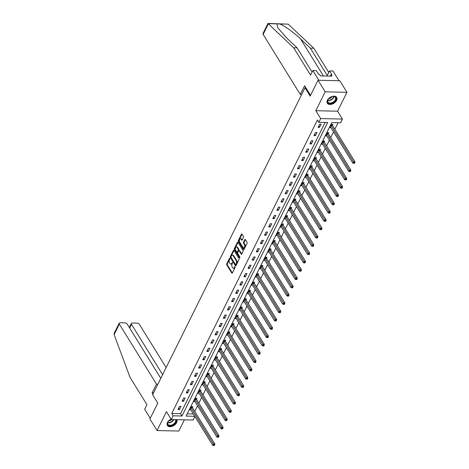 <?xml version="1.0" encoding="UTF-8"?>
<svg xmlns="http://www.w3.org/2000/svg" width="469" height="469" viewBox="0 0 469 469"><rect width="100%" height="100%" fill="white"/><g stroke="black" fill="none" stroke-linecap="round" stroke-linejoin="round"><path stroke-width="0.7" d="M229.851 258.29L229.47 258.337L226.72 263.889A0.692 0.381 -88.7 0 0 226.738 264.862L231.797 273.04A0.692 0.381 -88.7 0 0 232.044 273.21A0.692 0.381 -88.7 0 0 232.343 272.976L235.092 267.424L234.91 266.621L234.342 267.506A2.216 1.225 -88.7 0 1 233.392 268.268A2.216 1.225 -88.7 0 1 232.618 267.723L232.196 267.043A2.216 1.225 -88.7 0 1 232.126 263.918L232.466 262.517L231.733 263.279A2.216 1.225 -88.7 0 1 230.777 264.041A2.216 1.225 -88.7 0 1 230.003 263.496L229.581 262.816A2.216 1.225 -88.7 0 1 229.511 259.691L229.851 258.29M327.403 100.208A5.505 3.5 148.3 0 0 327.309 103.209A5.505 3.5 148.3 0 0 331.87 104.177A5.505 3.5 148.3 0 0 336.578 100.419A5.505 3.5 148.3 0 0 336.666 97.417A5.505 3.5 148.3 0 0 332.111 96.444A5.505 3.5 148.3 0 0 327.403 100.208M171.044 419.104A5.505 3.5 148.3 0 0 167.445 422.44A5.505 3.5 148.3 0 0 167.351 425.442A5.505 3.5 148.3 0 0 171.912 426.409A5.505 3.5 148.3 0 0 176.62 422.651A5.505 3.5 148.3 0 0 176.707 419.649L176.707 419.649M243.44 237.396A0.692 0.381 -88.7 0 0 243.417 236.423L241.998 234.125A0.692 0.381 -88.7 0 0 241.752 233.955A0.692 0.381 -88.7 0 0 241.459 234.195L238.399 240.357A0.692 0.381 -88.7 0 0 238.422 241.336L243.481 249.514A0.692 0.381 -88.7 0 0 243.722 249.684A0.692 0.381 -88.7 0 0 244.021 249.444L247.081 243.282A0.692 0.381 -88.7 0 0 247.057 242.309L245.34 239.536A0.692 0.381 -88.7 0 0 245.099 239.366A0.692 0.381 -88.7 0 0 244.8 239.6L243.493 242.239A0.692 0.381 -88.7 0 0 243.517 243.218L244.367 244.589A1.853 1.02 -88.7 0 1 244.619 246.647A1.853 1.02 -88.7 0 1 243.628 247.843A1.853 1.02 -88.7 0 1 242.977 247.386L239.647 241.998A1.853 1.02 -88.7 0 1 239.395 239.94A1.853 1.02 -88.7 0 1 240.38 238.75A1.853 1.02 -88.7 0 1 241.037 239.208L241.588 240.105A0.692 0.381 -88.7 0 0 241.834 240.275A0.692 0.381 -88.7 0 0 242.127 240.034L243.44 237.396M318.041 80.24L339.802 80.738L346.96 92.317L325.205 91.813L318.041 80.24L310.173 96.098L305.02 87.762L152.613 394.781L157.766 403.111L149.898 418.969L157.056 430.542L166.436 411.653L171.302 419.526L173.149 415.798L171.718 413.482L317.413 119.982L318.844 122.298L320.696 118.575L342.452 119.073L340.605 122.802L331.782 122.597L186.087 416.097L194.805 416.296M325.205 91.813L315.825 110.702L320.696 118.575M233.931 250.37A0.692 0.381 -88.7 0 0 233.691 250.2A0.692 0.381 -88.7 0 0 233.392 250.44L230.332 256.602A0.692 0.381 -88.7 0 0 230.355 257.575L235.415 265.759A0.692 0.381 -88.7 0 0 235.661 265.929A0.692 0.381 -88.7 0 0 235.954 265.689L239.014 259.527A0.692 0.381 -88.7 0 0 238.997 258.548L233.931 250.37M234.365 248.476L237.425 242.315A0.692 0.381 -88.7 0 1 237.724 242.08A0.692 0.381 -88.7 0 1 237.965 242.25L243.024 250.428A0.692 0.381 -88.7 0 1 243.048 251.407L241.74 254.04L239.735 250.804A0.692 0.381 -88.7 0 0 239.489 250.634L238.903 250.622A0.692 0.381 -88.7 0 0 238.604 250.862L237.736 252.609A0.692 0.381 -88.7 0 0 237.76 253.588L239.894 257.041L239.53 257.774L234.389 249.455A0.692 0.381 -88.7 0 1 234.365 248.476L234.951 248.494L238.012 242.332A0.692 0.381 -88.7 0 0 238.012 242.332L237.425 242.315M241.693 254.122L241.195 254.11A0.692 0.381 -88.7 0 0 241.441 254.28A0.692 0.381 -88.7 0 0 241.74 254.04M241.195 254.11L239.143 250.792A0.692 0.381 -88.7 0 0 238.903 250.622M157.056 430.542L178.818 431.04L184.387 419.825M305.87 87.785L305.02 87.762M171.718 413.482L180.542 413.687L325.117 122.444M179.463 409.572L181.046 406.383L179.574 406.347L177.991 409.537L179.463 409.572L178.636 408.241M183.578 401.271L185.167 398.081L183.696 398.046L182.113 401.235L183.578 401.271L182.758 399.94M187.7 392.969L189.288 389.78L187.817 389.745L186.234 392.94L187.7 392.969L186.879 391.638M191.821 384.668L193.404 381.479L191.938 381.444L190.35 384.639L191.821 384.668L190.994 383.337M195.942 376.373L197.525 373.177L196.06 373.142L194.471 376.337L195.942 376.373L195.116 375.036M200.064 368.071L201.647 364.876L200.175 364.841L198.592 368.036L200.064 368.071L199.237 366.735M204.185 359.77L205.768 356.575L204.296 356.546L202.714 359.735L204.185 359.77L203.358 358.433M208.306 351.469L209.889 348.274L208.418 348.244L206.835 351.433L208.306 351.469L207.48 350.132M212.422 343.167L214.011 339.978L212.539 339.943L210.956 343.132L212.422 343.167L211.601 341.837M216.543 334.866L218.132 331.677L216.66 331.642L215.072 334.831L216.543 334.866L215.722 333.535M220.665 326.565L222.247 323.376L220.782 323.34L219.193 326.535L220.665 326.565L219.838 325.234M224.786 318.263L226.369 315.074L224.897 315.039L223.314 318.234L224.786 318.263L223.959 316.933M228.907 309.968L230.49 306.773L229.019 306.738L227.436 309.933L228.907 309.968L228.081 308.631M233.029 301.667L234.611 298.472L233.14 298.436L231.557 301.631L233.029 301.667L232.202 300.33M237.144 293.365L238.733 290.17L237.261 290.135L235.678 293.33L237.144 293.365L236.323 292.029M241.265 285.064L242.854 281.869L241.383 281.84L239.8 285.029L241.265 285.064L240.445 283.727M245.387 276.763L246.975 273.568L245.504 273.538L243.915 276.728L245.387 276.763L244.56 275.432M249.508 268.461L251.091 265.272L249.625 265.237L248.037 268.426L249.508 268.461L248.681 267.131M253.629 260.16L255.212 256.971L253.741 256.936L252.158 260.131L253.629 260.16L252.803 258.829M257.751 251.859L259.334 248.67L257.862 248.634L256.279 251.83L257.751 251.859L256.924 250.528M261.872 243.563L263.455 240.368L261.983 240.333L260.401 243.528L261.872 243.563L261.045 242.227M265.987 235.262L267.576 232.067L266.105 232.032L264.522 235.227L265.987 235.262L265.167 233.925M270.109 226.961L271.698 223.766L270.226 223.731L268.637 226.926L270.109 226.961L269.288 225.624M274.23 218.66L275.813 215.464L274.347 215.435L272.759 218.624L274.23 218.66L273.404 217.323M278.352 210.358L279.934 207.163L278.469 207.134L276.88 210.323L278.352 210.358L277.525 209.027M282.473 202.057L284.056 198.868L282.584 198.833L281.001 202.022L282.473 202.057L281.646 200.726M286.594 193.756L288.177 190.566L286.706 190.531L285.123 193.726L286.594 193.756L285.768 192.425M290.716 185.454L292.298 182.265L290.827 182.23L289.244 185.425L290.716 185.454L289.889 184.124M294.831 177.159L296.42 173.964L294.948 173.929L293.365 177.124L294.831 177.159L294.01 175.822M298.952 168.858L300.541 165.663L299.07 165.627L297.481 168.822L298.952 168.858L298.126 167.521M303.074 160.556L304.657 157.361L303.191 157.326L301.602 160.521L303.074 160.556L302.247 159.22M307.195 152.255L308.778 149.06L307.306 149.031L305.724 152.22L307.195 152.255L306.368 150.918M311.316 143.954L312.899 140.759L311.428 140.729L309.845 143.919L311.316 143.954L310.49 142.623M315.438 135.652L317.021 132.463L315.549 132.428L313.966 135.617L315.438 135.652L314.611 134.322M319.553 127.351L321.142 124.162L319.67 124.127L318.088 127.316L319.553 127.351L318.732 126.02M194.741 411.448L197.555 405.779M198.856 403.147L201.676 397.478M202.977 394.845L205.791 389.176M207.099 386.55L209.913 380.875M211.22 378.249L214.034 372.574M215.341 369.947L218.155 364.278M219.463 361.646L222.277 355.977M223.578 353.345L226.398 347.676M227.7 345.043L230.514 339.374M231.821 336.742L234.635 331.073M235.942 328.441L238.756 322.772M240.064 320.145L242.878 314.47M244.185 311.844L246.999 306.169M248.306 303.543L251.12 297.874M252.422 295.241L255.242 289.572M256.543 286.94L259.357 281.271M260.664 278.639L263.478 272.97M264.786 270.337L267.6 264.668M268.907 262.036L271.721 256.367M273.028 253.741L275.842 248.066M277.144 245.439L279.964 239.765M281.265 237.138L284.079 231.469M285.387 228.837L288.201 223.168M289.508 220.536L292.322 214.866M293.629 212.234L296.443 206.565M297.751 203.933L300.565 198.264M301.872 195.632L304.686 189.963M305.987 187.336L308.807 181.661M310.109 179.035L312.923 173.36M314.23 170.734L317.044 165.065M318.351 162.432L321.165 156.763M322.473 154.131L325.287 148.462M326.594 145.83L329.408 140.161M330.715 137.528L333.529 131.859M334.831 129.227L338.055 122.743M187.207 413.84L193.375 413.98M192.378 407.514L192.806 406.652L191.334 406.617L189.752 409.806L190.807 409.836M196.499 399.213L196.927 398.351L195.456 398.316L193.873 401.511L194.928 401.534M200.621 390.911L201.049 390.05L199.577 390.015L197.994 393.21L199.044 393.233M204.742 382.61L205.17 381.748L203.698 381.713L202.116 384.908L203.165 384.932M208.863 374.309L209.291 373.447L207.82 373.412L206.237 376.607L207.286 376.63M212.985 366.008L213.413 365.146L211.941 365.117L210.352 368.306L211.408 368.329M217.1 357.706L217.528 356.845L216.062 356.815L214.474 360.004L215.529 360.028M221.221 349.405L221.649 348.549L220.178 348.514L218.595 351.703L219.65 351.727M225.343 341.11L225.771 340.248L224.299 340.213L222.716 343.402L223.772 343.431M229.464 332.808L229.892 331.946L228.421 331.911L226.838 335.106L227.887 335.13M233.585 324.507L234.013 323.645L232.542 323.61L230.959 326.805L232.008 326.829M237.707 316.206L238.135 315.344L236.663 315.309L235.075 318.504L236.13 318.527M241.828 307.904L242.25 307.043L240.785 307.007L239.196 310.202L240.251 310.226M245.944 299.603L246.372 298.741L244.906 298.706L243.317 301.901L244.372 301.925M250.065 291.302L250.493 290.44L249.021 290.411L247.439 293.6L248.494 293.623M254.186 283L254.614 282.139L253.143 282.109L251.56 285.299L252.615 285.322M258.308 274.705L258.736 273.843L257.264 273.808L255.681 276.997L256.731 277.027M262.429 266.404L262.857 265.542L261.385 265.507L259.803 268.702L260.852 268.725M266.55 258.102L266.978 257.241L265.507 257.205L263.918 260.401L264.973 260.424M270.666 249.801L271.094 248.939L269.628 248.904L268.039 252.099L269.095 252.123M274.787 241.5L275.215 240.638L273.744 240.603L272.161 243.798L273.216 243.821M278.908 233.199L279.336 232.337L277.865 232.302L276.282 235.497L277.337 235.52M283.03 224.897L283.458 224.035L281.986 224.006L280.403 227.195L281.453 227.219M287.151 216.596L287.579 215.734L286.108 215.705L284.525 218.894L285.574 218.917M291.272 208.295L291.7 207.439L290.229 207.404L288.646 210.593L289.695 210.622M295.394 199.999L295.816 199.137L294.35 199.102L292.762 202.297L293.817 202.321M299.509 191.698L299.937 190.836L298.472 190.801L296.883 193.996L297.938 194.019M303.631 183.397L304.059 182.535L302.587 182.5L301.004 185.695L302.059 185.718M307.752 175.095L308.18 174.234L306.708 174.198L305.126 177.393L306.181 177.417M311.873 166.794L312.301 165.932L310.83 165.897L309.247 169.092L310.296 169.116M315.995 158.493L316.423 157.631L314.951 157.602L313.368 160.791L314.418 160.814M320.116 150.191L320.544 149.33L319.072 149.3L317.484 152.489L318.539 152.513M324.231 141.89L324.659 141.034L323.194 140.999L321.605 144.188L322.66 144.212M328.353 133.595L328.781 132.733L327.309 132.698L325.726 135.887L326.782 135.916M332.474 125.293L332.902 124.432L331.431 124.396L329.848 127.591L330.903 127.615M315.825 110.702L337.586 111.206L346.96 92.317M337.586 111.206L342.452 119.073M194.864 416.396L193.064 420.025L171.302 419.526M173.149 415.798L181.972 416.003L327.667 122.503L318.844 122.298M180.542 413.687L181.972 416.003M230.777 264.041L231.369 264.059A2.216 1.225 -88.7 0 0 232.319 263.297L231.733 263.279M232.548 262.828L232.319 263.297M233.392 268.268L233.984 268.28A2.216 1.225 -88.7 0 0 234.934 267.523L234.342 267.506M235.162 267.054L234.934 267.523M229.933 258.601L227.307 263.9A0.692 0.381 -88.7 0 0 227.33 264.874L232.337 272.976M233.392 250.44L233.984 250.452A0.692 0.381 -88.7 0 0 233.984 250.452L230.924 256.613A0.692 0.381 -88.7 0 0 230.941 257.592L235.954 265.694M231.012 256.66L231.029 257.346L235.467 264.528L236.224 263.719A2.216 1.225 -88.7 0 0 236.153 260.594L233.116 255.687A2.216 1.225 -88.7 0 0 232.337 255.142A2.216 1.225 -88.7 0 0 231.387 255.904L231.012 256.66M232.337 255.142L232.929 255.159A2.216 1.225 -88.7 0 1 233.709 255.699L236.739 260.612A2.216 1.225 -88.7 0 1 236.81 263.736L236.435 264.493M239.97 257.54L234.975 249.467L234.389 249.455M237.015 247.351A1.853 1.02 -88.7 0 0 236.364 246.893A1.853 1.02 -88.7 0 0 235.379 248.089A1.853 1.02 -88.7 0 0 235.631 250.147L236.804 252.041A0.692 0.381 -88.7 0 0 237.044 252.211A0.692 0.381 -88.7 0 0 237.343 251.976L238.211 250.223A0.692 0.381 -88.7 0 0 238.188 249.25L237.015 247.351L237.607 247.362A1.853 1.02 -88.7 0 0 236.951 246.911L236.364 246.893M237.044 252.211L237.636 252.228A0.692 0.381 -88.7 0 0 237.93 251.988L237.343 251.976M237.607 247.362L238.78 249.262A0.692 0.381 -88.7 0 1 238.797 250.241L237.93 251.988M234.951 248.494A0.692 0.381 -88.7 0 0 234.975 249.467M240.38 238.75L240.972 238.768A1.853 1.02 -88.7 0 1 241.623 239.219L242.127 240.04M243.628 247.843L244.214 247.855A1.853 1.02 -88.7 0 0 245.205 246.665A1.853 1.02 -88.7 0 0 244.953 244.607L244.367 244.589M245.393 239.612A0.692 0.381 -88.7 0 0 245.393 239.618L244.079 242.256A0.692 0.381 -88.7 0 0 244.103 243.229L244.953 244.607M241.459 234.195L242.045 234.207L238.985 240.368A0.692 0.381 -88.7 0 0 239.008 241.347L244.021 249.449M190.179 408.95L190.238 408.986A0.704 0.387 91.3 0 1 190.361 409.12L212.762 445.321L213.418 443.991L214.89 444.026L192.495 407.825A0.704 0.387 91.3 0 1 192.407 407.614L192.149 406.635M214.034 445.005L213.77 445.538L214.356 445.55L214.62 445.017L214.034 445.005L191.024 407.79A0.704 0.387 91.3 0 1 190.936 407.579L190.912 407.479M213.77 445.538L212.762 445.321M214.89 444.026L214.62 445.017M175.822 419.626A4.76 3.031 -31.7 0 1 176.133 420.459A4.76 3.031 -31.7 0 1 172.24 425.33A4.76 3.031 -31.7 0 1 167.474 423.894A4.76 3.031 -31.7 0 1 168.195 421.473A4.76 3.031 -31.7 0 1 171.068 419.145M168.26 421.379A4.409 2.802 148.3 0 0 167.65 423.53A4.409 2.802 148.3 0 0 167.908 424.263A4.409 2.802 148.3 0 0 172.61 424.621A4.409 2.802 148.3 0 0 175.67 420.353A4.409 2.802 148.3 0 0 175.406 419.626A4.409 2.802 148.3 0 0 175.406 419.62M168.623 420.928A3.136 1.999 148.3 0 0 171.531 419.532M167.175 425.084A5.47 3.476 148.3 0 0 173.008 425.483A5.47 3.476 148.3 0 0 176.772 420.206A5.47 3.476 148.3 0 0 176.625 419.649M336.091 98.226A4.76 3.031 -31.7 0 1 332.199 103.098A4.76 3.031 -31.7 0 1 327.432 101.656A4.76 3.031 -31.7 0 1 328.153 99.24A4.76 3.031 -31.7 0 1 332.738 96.403A4.76 3.031 -31.7 0 1 336.091 98.226M328.218 99.147A4.409 2.802 148.3 0 0 327.608 101.298A4.409 2.802 148.3 0 0 327.866 102.031A4.409 2.802 148.3 0 0 332.568 102.389A4.409 2.802 148.3 0 0 335.622 98.121A4.409 2.802 148.3 0 0 335.364 97.394A4.409 2.802 148.3 0 0 332.632 96.415M328.581 98.695A3.136 1.999 148.3 0 0 332.064 96.538M327.133 102.852A5.47 3.476 148.3 0 0 332.967 103.25A5.47 3.476 148.3 0 0 336.73 97.968A5.47 3.476 148.3 0 0 336.431 97.101M114.125 334.59L114.207 333.248L119.208 323.182A2.116 1.143 26.4 0 0 119.337 324.085L114.125 334.59L130.054 377.375L146.949 404.688L144.675 409.267L150.244 418.266M166.12 367.567L139.51 324.548A2.116 1.143 26.4 0 0 136.884 323.118L132.416 323.018A2.116 1.143 26.4 0 0 131.379 323.463A2.116 1.143 26.4 0 0 131.508 324.366L129.679 328.054M162.608 374.643L131.508 324.366M160.779 378.331L127.334 324.267A2.116 1.143 26.4 0 0 124.713 322.842L120.24 322.736A2.116 1.143 26.4 0 0 119.208 323.182M157.883 384.164L156.482 384.134L119.337 324.085M153.551 392.893L152.149 392.858L156.482 384.134M152.935 394.13L152.149 392.858M293.653 47.797L310.554 75.11L312.823 70.538L316.294 70.614L318.697 74.507L319.641 74.524L320.497 75.914L331.847 76.177L330.991 74.788L331.929 74.811L329.525 70.919L327.256 75.497L310.355 48.178L313.825 48.26L288.212 24.136L267.992 23.45L293.653 47.797L297.123 47.879L312.073 72.044M310.355 48.178L300.523 38.904C293.723 32.314 283.241 24.869 279.46 23.937L276.898 23.878L277.818 27.823L287.292 38.599L297.123 47.879M329.525 70.919L332.996 71.001L339.011 80.721L318.838 80.258L312.823 70.538M313.825 48.26L328.775 72.425M310.548 95.342L304.604 85.739L300.271 94.462L263.132 34.413A2.116 1.143 -153.6 0 1 262.998 33.516L267.992 23.45M300.271 94.462L301.673 94.498M330.991 74.788L330.317 76.142M194.301 400.649L194.359 400.684A0.704 0.387 91.3 0 1 194.483 400.819L216.877 437.02L217.54 435.695L219.011 435.724L196.617 399.524A0.704 0.387 91.3 0 1 196.529 399.312L196.265 398.333M218.155 436.703L217.892 437.237L218.478 437.249L218.742 436.715L218.155 436.703L195.145 399.488A0.704 0.387 91.3 0 1 195.057 399.277L195.028 399.178M217.892 437.237L216.877 437.02M219.011 435.724L218.742 436.715M198.422 392.348L198.481 392.383A0.704 0.387 91.3 0 1 198.604 392.518L220.999 428.725L221.661 427.394L223.133 427.423L200.738 391.222A0.704 0.387 91.3 0 1 200.65 391.011L200.386 390.032M222.277 428.402L222.013 428.936L222.599 428.947L222.863 428.414L222.277 428.402L199.266 391.187A0.704 0.387 91.3 0 1 199.178 390.976L199.149 390.876M222.013 428.936L220.999 428.725M223.133 427.423L222.863 428.414M202.544 384.047L202.596 384.082A0.704 0.387 91.3 0 1 202.725 384.217L225.12 420.423L225.782 419.093L227.254 419.128L204.853 382.921A0.704 0.387 91.3 0 1 204.765 382.71L204.507 381.731M226.398 420.101L226.134 420.634L226.72 420.646L226.984 420.118L226.398 420.101L203.388 382.886A0.704 0.387 91.3 0 1 203.3 382.675L203.27 382.575M226.134 420.634L225.12 420.423M227.254 419.128L226.984 420.118M206.659 375.745L206.718 375.78A0.704 0.387 91.3 0 1 206.847 375.915L229.241 412.122L229.904 410.791L231.369 410.826L208.975 374.62A0.704 0.387 91.3 0 1 208.887 374.409L208.629 373.435M230.519 411.8L230.25 412.333L230.842 412.345L231.106 411.817L230.519 411.8L207.503 374.584A0.704 0.387 91.3 0 1 207.415 374.373L207.392 374.274M230.25 412.333L229.241 412.122M231.369 410.826L231.106 411.817M210.78 367.444L210.839 367.479A0.704 0.387 91.3 0 1 210.968 367.614L233.363 403.821L234.019 402.49L235.491 402.525L213.096 366.318A0.704 0.387 91.3 0 1 213.008 366.107L212.75 365.134M234.635 403.504L234.371 404.032L234.963 404.049L235.227 403.516L234.635 403.504L211.625 366.283A0.704 0.387 91.3 0 1 211.537 366.072L211.513 365.972M234.371 404.032L233.363 403.821M235.491 402.525L235.227 403.516M214.902 359.143L214.96 359.184A0.704 0.387 91.3 0 1 215.083 359.313L237.484 395.519L238.141 394.189L239.612 394.224L217.217 358.017A0.704 0.387 91.3 0 1 217.129 357.806L216.871 356.833M238.756 395.203L238.492 395.73L239.079 395.748L239.348 395.215L238.756 395.203L215.746 357.988A0.704 0.387 91.3 0 1 215.658 357.771L215.634 357.677M238.492 395.73L237.484 395.519M239.612 394.224L239.348 395.215M219.023 350.841L219.082 350.882A0.704 0.387 91.3 0 1 219.205 351.017L241.599 387.218L242.262 385.887L243.733 385.923L221.339 349.716A0.704 0.387 91.3 0 1 221.251 349.505L220.993 348.531M242.878 386.902L242.614 387.435L243.2 387.447L243.464 386.913L242.878 386.902L219.867 349.686A0.704 0.387 91.3 0 1 219.779 349.475L219.75 349.376M242.614 387.435L241.599 387.218M243.733 385.923L243.464 386.913M223.144 342.546L223.203 342.581A0.704 0.387 91.3 0 1 223.326 342.716L245.721 378.917L246.383 377.586L247.855 377.621L225.46 341.42A0.704 0.387 91.3 0 1 225.372 341.209L225.108 340.23M246.999 378.6L246.735 379.134L247.321 379.145L247.585 378.612L246.999 378.6L223.989 341.385A0.704 0.387 91.3 0 1 223.901 341.174L223.871 341.074M246.735 379.134L245.721 378.917M247.855 377.621L247.585 378.612M227.266 334.245L227.324 334.28A0.704 0.387 91.3 0 1 227.447 334.415L249.842 370.616L250.505 369.291L251.976 369.32L229.576 333.119A0.704 0.387 91.3 0 1 229.488 332.908L229.23 331.929M251.12 370.299L250.856 370.832L251.443 370.844L251.706 370.311L251.12 370.299L228.11 333.084A0.704 0.387 91.3 0 1 228.022 332.873L227.993 332.773M250.856 370.832L249.842 370.616M251.976 369.32L251.706 370.311M231.387 325.943L231.44 325.978A0.704 0.387 91.3 0 1 231.569 326.113L253.964 362.32L254.626 360.989L256.092 361.019L233.697 324.818A0.704 0.387 91.3 0 1 233.609 324.607L233.351 323.628M255.242 361.998L254.978 362.531L255.564 362.543L255.828 362.009L255.242 361.998L232.231 324.783A0.704 0.387 91.3 0 1 232.143 324.571L232.114 324.472M254.978 362.531L253.964 362.32M256.092 361.019L255.828 362.009M235.502 317.642L235.561 317.677A0.704 0.387 91.3 0 1 235.69 317.812L258.085 354.019L258.747 352.688L260.213 352.723L237.818 316.516A0.704 0.387 91.3 0 1 237.73 316.305L237.472 315.326M259.357 353.696L259.093 354.23L259.685 354.242L259.949 353.714L259.357 353.696L236.347 316.481A0.704 0.387 91.3 0 1 236.259 316.27L236.235 316.17M259.093 354.23L258.085 354.019M260.213 352.723L259.949 353.714M239.624 309.341L239.682 309.376A0.704 0.387 91.3 0 1 239.811 309.511L262.206 345.717L262.863 344.387L264.334 344.422L241.94 308.215A0.704 0.387 91.3 0 1 241.852 308.004L241.594 307.031M263.478 345.395L263.215 345.929L263.807 345.94L264.07 345.413L263.478 345.395L240.468 308.18A0.704 0.387 91.3 0 1 240.38 307.969L240.357 307.869M263.215 345.929L262.206 345.717M264.334 344.422L264.07 345.413M243.745 301.039L243.804 301.075A0.704 0.387 91.3 0 1 243.927 301.209L266.328 337.416L266.984 336.085L268.456 336.121L246.061 299.914A0.704 0.387 91.3 0 1 245.973 299.703L245.715 298.73M267.6 337.1L267.336 337.627L267.922 337.645L268.186 337.111L267.6 337.1L244.589 299.879A0.704 0.387 91.3 0 1 244.501 299.668L244.478 299.568M267.336 337.627L266.328 337.416M268.456 336.121L268.186 337.111M247.867 292.738L247.925 292.773A0.704 0.387 91.3 0 1 248.048 292.908L270.443 329.115L271.105 327.784L272.577 327.819L250.182 291.612A0.704 0.387 91.3 0 1 250.094 291.401L249.83 290.428M271.721 328.798L271.457 329.326L272.043 329.344L272.307 328.81L271.721 328.798L248.711 291.583A0.704 0.387 91.3 0 1 248.623 291.366L248.593 291.272M271.457 329.326L270.443 329.115M272.577 327.819L272.307 328.81M251.988 284.437L252.046 284.478A0.704 0.387 91.3 0 1 252.17 284.613L274.564 320.814L275.227 319.483L276.698 319.518L254.304 283.311A0.704 0.387 91.3 0 1 254.216 283.1L253.952 282.127M275.842 320.497L275.579 321.031L276.165 321.042L276.429 320.509L275.842 320.497L252.832 283.282A0.704 0.387 91.3 0 1 252.744 283.071L252.715 282.971M275.579 321.031L274.564 320.814M276.698 319.518L276.429 320.509M256.109 276.141L256.162 276.177A0.704 0.387 91.3 0 1 256.291 276.311L278.686 312.512L279.348 311.181L280.82 311.217L258.419 275.016A0.704 0.387 91.3 0 1 258.331 274.799L258.073 273.826M279.964 312.196L279.7 312.729L280.286 312.741L280.55 312.207L279.964 312.196L256.953 274.981A0.704 0.387 91.3 0 1 256.865 274.77L256.836 274.67M279.7 312.729L278.686 312.512M280.82 311.217L280.55 312.207M260.225 267.84L260.283 267.875A0.704 0.387 91.3 0 1 260.412 268.01L282.807 304.211L283.469 302.886L284.935 302.915L262.54 266.714A0.704 0.387 91.3 0 1 262.452 266.503L262.194 265.524M284.085 303.894L283.815 304.428L284.407 304.44L284.671 303.906L284.085 303.894L261.069 266.679A0.704 0.387 91.3 0 1 260.981 266.468L260.957 266.369M283.815 304.428L282.807 304.211M284.935 302.915L284.671 303.906M264.346 259.539L264.405 259.574A0.704 0.387 91.3 0 1 264.534 259.709L286.928 295.916L287.585 294.585L289.056 294.614L266.662 258.413A0.704 0.387 91.3 0 1 266.574 258.202L266.316 257.223M288.201 295.593L287.937 296.127L288.529 296.138L288.793 295.605L288.201 295.593L265.19 258.378A0.704 0.387 91.3 0 1 265.102 258.167L265.079 258.067M287.937 296.127L286.928 295.916M289.056 294.614L288.793 295.605M268.467 251.237L268.526 251.273A0.704 0.387 91.3 0 1 268.655 251.407L291.05 287.614L291.706 286.283L293.178 286.319L270.783 250.112A0.704 0.387 91.3 0 1 270.695 249.901L270.437 248.922M292.322 287.292L292.058 287.825L292.65 287.837L292.914 287.309L292.322 287.292L269.312 250.077A0.704 0.387 91.3 0 1 269.224 249.866L269.2 249.766M292.058 287.825L291.05 287.614M293.178 286.319L292.914 287.309M272.589 242.936L272.647 242.971A0.704 0.387 91.3 0 1 272.77 243.106L295.171 279.313L295.828 277.982L297.299 278.017L274.904 241.811A0.704 0.387 91.3 0 1 274.816 241.599L274.558 240.626M296.443 278.991L296.179 279.524L296.766 279.536L297.029 279.008L296.443 278.991L273.433 241.775A0.704 0.387 91.3 0 1 273.345 241.564L273.321 241.465M296.179 279.524L295.171 279.313M297.299 278.017L297.029 279.008M276.71 234.635L276.769 234.67A0.704 0.387 91.3 0 1 276.892 234.805L299.286 271.012L299.949 269.681L301.42 269.716L279.026 233.509A0.704 0.387 91.3 0 1 278.938 233.298L278.674 232.325M300.565 270.689L300.301 271.223L300.887 271.24L301.151 270.707L300.565 270.689L277.554 233.474A0.704 0.387 91.3 0 1 277.466 233.263L277.437 233.163M300.301 271.223L299.286 271.012M301.42 269.716L301.151 270.707M280.831 226.334L280.89 226.369A0.704 0.387 91.3 0 1 281.013 226.504L303.408 262.71L304.07 261.38L305.542 261.415L283.141 225.208A0.704 0.387 91.3 0 1 283.059 224.997L282.795 224.024M304.686 262.394L304.422 262.921L305.008 262.939L305.272 262.406L304.686 262.394L281.676 225.173A0.704 0.387 91.3 0 1 281.588 224.962L281.558 224.862M304.422 262.921L303.408 262.71M305.542 261.415L305.272 262.406M284.953 218.032L285.005 218.073A0.704 0.387 91.3 0 1 285.134 218.202L307.529 254.409L308.192 253.078L309.657 253.113L287.263 216.907A0.704 0.387 91.3 0 1 287.175 216.696L286.917 215.722M308.807 254.092L308.543 254.62L309.13 254.638L309.393 254.104L308.807 254.092L285.797 216.877A0.704 0.387 91.3 0 1 285.709 216.666L285.68 216.567M308.543 254.62L307.529 254.409M309.657 253.113L309.393 254.104M289.068 209.731L289.127 209.772A0.704 0.387 91.3 0 1 289.256 209.907L311.651 246.108L312.313 244.777L313.779 244.812L291.384 208.605A0.704 0.387 91.3 0 1 291.296 208.394L291.038 207.421M312.923 245.791L312.659 246.325L313.251 246.336L313.515 245.803L312.923 245.791L289.912 208.576A0.704 0.387 91.3 0 1 289.824 208.365L289.801 208.265M312.659 246.325L311.651 246.108M313.779 244.812L313.515 245.803M293.189 201.436L293.248 201.471A0.704 0.387 91.3 0 1 293.377 201.606L315.772 237.806L316.428 236.476L317.9 236.511L295.505 200.31A0.704 0.387 91.3 0 1 295.417 200.099L295.159 199.12M317.044 237.49L316.78 238.023L317.372 238.035L317.636 237.502L317.044 237.49L294.034 200.275A0.704 0.387 91.3 0 1 293.946 200.064L293.922 199.964M316.78 238.023L315.772 237.806M317.9 236.511L317.636 237.502M297.311 193.134L297.369 193.169A0.704 0.387 91.3 0 1 297.493 193.304L319.893 229.511L320.55 228.18L322.021 228.21L299.627 192.009A0.704 0.387 91.3 0 1 299.539 191.798L299.281 190.819M321.165 229.189L320.902 229.722L321.488 229.734L321.757 229.2L321.165 229.189L298.155 191.973A0.704 0.387 91.3 0 1 298.067 191.762L298.044 191.663M320.902 229.722L319.893 229.511M322.021 228.21L321.757 229.2M301.432 184.833L301.491 184.868A0.704 0.387 91.3 0 1 301.614 185.003L324.009 221.21L324.671 219.879L326.143 219.908L303.748 183.707A0.704 0.387 91.3 0 1 303.66 183.496L303.396 182.517M325.287 220.887L325.023 221.421L325.609 221.432L325.873 220.905L325.287 220.887L302.276 183.672A0.704 0.387 91.3 0 1 302.188 183.461L302.159 183.361M325.023 221.421L324.009 221.21M326.143 219.908L325.873 220.905M305.554 176.532L305.612 176.567A0.704 0.387 91.3 0 1 305.735 176.702L328.13 212.908L328.792 211.578L330.264 211.613L307.869 175.406A0.704 0.387 91.3 0 1 307.781 175.195L307.517 174.216M329.408 212.586L329.144 213.119L329.73 213.131L329.994 212.604L329.408 212.586L306.398 175.371A0.704 0.387 91.3 0 1 306.31 175.16L306.28 175.06M329.144 213.119L328.13 212.908M330.264 211.613L329.994 212.604M309.675 168.23L309.733 168.265A0.704 0.387 91.3 0 1 309.857 168.4L332.251 204.607L332.914 203.276L334.385 203.312L311.985 167.105A0.704 0.387 91.3 0 1 311.897 166.894L311.639 165.92M333.529 204.285L333.266 204.818L333.852 204.836L334.116 204.302L333.529 204.285L310.519 167.07A0.704 0.387 91.3 0 1 310.431 166.858L310.402 166.759M333.266 204.818L332.251 204.607M334.385 203.312L334.116 204.302M313.796 159.929L313.849 159.964A0.704 0.387 91.3 0 1 313.978 160.099L336.373 196.306L337.035 194.975L338.501 195.01L316.106 158.803A0.704 0.387 91.3 0 1 316.018 158.592L315.76 157.619M337.651 195.989L337.387 196.517L337.973 196.534L338.237 196.001L337.651 195.989L314.635 158.768A0.704 0.387 91.3 0 1 314.552 158.557L314.523 158.458M337.387 196.517L336.373 196.306M338.501 195.01L338.237 196.001M317.912 151.628L317.97 151.669A0.704 0.387 91.3 0 1 318.099 151.798L340.494 188.005L341.151 186.674L342.622 186.709L320.227 150.502A0.704 0.387 91.3 0 1 320.139 150.291L319.881 149.318M341.766 187.688L341.502 188.216L342.094 188.233L342.358 187.7L341.766 187.688L318.756 150.473A0.704 0.387 91.3 0 1 318.668 150.262L318.644 150.162M341.502 188.216L340.494 188.005M342.622 186.709L342.358 187.7M322.033 143.326L322.092 143.367A0.704 0.387 91.3 0 1 322.221 143.502L344.615 179.703L345.272 178.372L346.743 178.408L324.349 142.201A0.704 0.387 91.3 0 1 324.261 141.99L324.003 141.017M345.888 179.387L345.624 179.92L346.216 179.932L346.48 179.398L345.888 179.387L322.877 142.171A0.704 0.387 91.3 0 1 322.789 141.96L322.766 141.861M345.624 179.92L344.615 179.703M346.743 178.408L346.48 179.398M326.154 135.031L326.213 135.066A0.704 0.387 91.3 0 1 326.336 135.201L348.737 171.402L349.393 170.071L350.865 170.106L328.47 133.905A0.704 0.387 91.3 0 1 328.382 133.694L328.124 132.715M350.009 171.085L349.745 171.619L350.331 171.631L350.595 171.097L350.009 171.085L326.999 133.87A0.704 0.387 91.3 0 1 326.911 133.659L326.887 133.559M349.745 171.619L348.737 171.402M350.865 170.106L350.595 171.097M330.276 126.73L330.334 126.765A0.704 0.387 91.3 0 1 330.457 126.9L352.852 163.101L353.515 161.776L354.986 161.805L332.591 125.604A0.704 0.387 91.3 0 1 332.503 125.393L332.24 124.414M354.13 162.784L353.866 163.318L354.453 163.329L354.716 162.796L354.13 162.784L331.12 125.569A0.704 0.387 91.3 0 1 331.032 125.358L331.003 125.258M353.866 163.318L352.852 163.101M354.986 161.805L354.716 162.796M229.88 258.349L229.47 258.337M235.11 266.797L234.699 266.791M232.495 262.576L232.085 262.564M232.296 273.052L231.797 273.04M227.33 264.874L226.738 264.862M227.307 263.9L226.72 263.889M235.913 265.771L235.415 265.759M230.941 257.592L230.355 257.575M230.924 256.613L230.332 256.602M236.81 263.736L236.224 263.719M236.739 260.612L236.153 260.594M233.709 255.699L233.116 255.687M239.735 250.804L239.143 250.792M239.876 257.78L239.53 257.774M238.797 250.241L238.211 250.223M238.78 249.262L238.188 249.25M242.086 240.116L241.588 240.105M241.623 239.219L241.037 239.208M244.103 243.229L243.517 243.218M244.079 242.256L243.493 242.239M245.393 239.618L244.8 239.6M243.974 249.526L243.481 249.514M239.008 241.347L238.422 241.336M238.985 240.368L238.399 240.357M192.495 407.825L191.024 407.79M192.407 407.614L190.936 407.579M173.858 419.585A4.409 2.802 -31.7 0 1 167.679 422.739M167.75 422.44A4.262 2.714 148.3 0 0 173.477 419.573M334.104 96.503A4.409 2.802 -31.7 0 1 327.638 100.507M327.708 100.208A4.262 2.714 148.3 0 0 333.805 96.438M288.212 24.136L279.46 23.937M276.898 23.878L268.145 23.673M268.344 23.913L263.132 34.413M323.463 75.984L300.523 38.904M196.617 399.524L195.145 399.488M196.529 399.312L195.057 399.277M200.738 391.222L199.266 391.187M200.65 391.011L199.178 390.976M204.853 382.921L203.388 382.886M204.765 382.71L203.3 382.675M208.975 374.62L207.503 374.584M208.887 374.409L207.415 374.373M213.096 366.318L211.625 366.283M213.008 366.107L211.537 366.072M217.217 358.017L215.746 357.988M217.129 357.806L215.658 357.771M221.339 349.716L219.867 349.686M221.251 349.505L219.779 349.475M225.46 341.42L223.989 341.385M225.372 341.209L223.901 341.174M229.576 333.119L228.11 333.084M229.488 332.908L228.022 332.873M233.697 324.818L232.231 324.783M233.609 324.607L232.143 324.571M237.818 316.516L236.347 316.481M237.73 316.305L236.259 316.27M241.94 308.215L240.468 308.18M241.852 308.004L240.38 307.969M246.061 299.914L244.589 299.879M245.973 299.703L244.501 299.668M250.182 291.612L248.711 291.583M250.094 291.401L248.623 291.366M254.304 283.311L252.832 283.282M254.216 283.1L252.744 283.071M258.419 275.016L256.953 274.981M258.331 274.799L256.865 274.77M262.54 266.714L261.069 266.679M262.452 266.503L260.981 266.468M266.662 258.413L265.19 258.378M266.574 258.202L265.102 258.167M270.783 250.112L269.312 250.077M270.695 249.901L269.224 249.866M274.904 241.811L273.433 241.775M274.816 241.599L273.345 241.564M279.026 233.509L277.554 233.474M278.938 233.298L277.466 233.263M283.141 225.208L281.676 225.173M283.059 224.997L281.588 224.962M287.263 216.907L285.797 216.877M287.175 216.696L285.709 216.666M291.384 208.605L289.912 208.576M291.296 208.394L289.824 208.365M295.505 200.31L294.034 200.275M295.417 200.099L293.946 200.064M299.627 192.009L298.155 191.973M299.539 191.798L298.067 191.762M303.748 183.707L302.276 183.672M303.66 183.496L302.188 183.461M307.869 175.406L306.398 175.371M307.781 175.195L306.31 175.16M311.985 167.105L310.519 167.07M311.897 166.894L310.431 166.858M316.106 158.803L314.635 158.768M316.018 158.592L314.552 158.557M320.227 150.502L318.756 150.473M320.139 150.291L318.668 150.262M324.349 142.201L322.877 142.171M324.261 141.99L322.789 141.96M328.47 133.905L326.999 133.87M328.382 133.694L326.911 133.659M332.591 125.604L331.12 125.569M332.503 125.393L331.032 125.358M236.229 264.657L235.643 264.645M131.379 323.463L129.356 327.538"/></g></svg>
